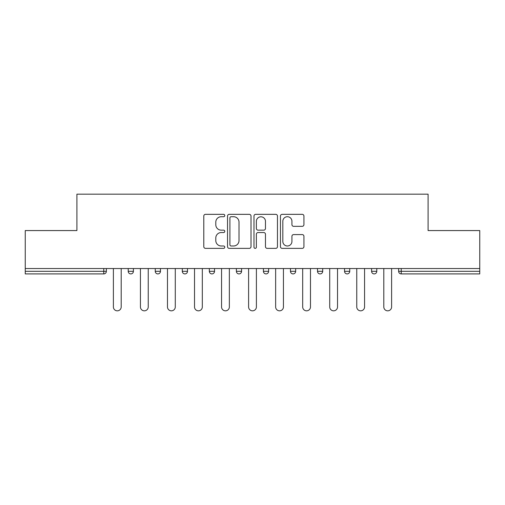 <?xml version="1.0" encoding="UTF-8"?>
<svg xmlns="http://www.w3.org/2000/svg" width="505" height="505" viewBox="0 0 505 505"><rect width="100%" height="100%" fill="white"/><g stroke="black" fill="none" stroke-linecap="round" stroke-linejoin="round"><path stroke-width="0.76" d="M224.769 215.528A1.193 1.193 0 0 0 223.576 214.341L205.497 214.341A1.704 1.704 0 0 0 203.793 216.039L203.793 246.667A1.704 1.704 0 0 0 205.497 248.365L223.576 248.365A1.193 1.193 0 0 0 224.769 247.179A1.193 1.193 0 0 0 223.576 245.986L221.234 245.986A5.448 5.448 0 0 1 215.793 240.538L215.793 237.988A5.448 5.448 0 0 1 221.234 232.546L223.576 232.546A1.193 1.193 0 0 0 224.769 231.353A1.193 1.193 0 0 0 223.576 230.16L221.234 230.16A5.448 5.448 0 0 1 215.793 224.719L215.793 222.162A5.448 5.448 0 0 1 221.234 216.721L223.576 216.721A1.193 1.193 0 0 0 224.769 215.528M302.224 226.335A1.704 1.704 0 0 0 303.928 224.63L303.928 216.039A1.704 1.704 0 0 0 302.224 214.341L282.15 214.341A1.704 1.704 0 0 0 280.445 216.039L280.445 246.667A1.704 1.704 0 0 0 282.15 248.365L302.224 248.365A1.704 1.704 0 0 0 303.928 246.667L303.928 236.289A1.704 1.704 0 0 0 302.224 234.585L293.632 234.585A1.704 1.704 0 0 0 291.934 236.289L291.934 241.434A4.551 4.551 0 0 1 287.383 245.986A4.551 4.551 0 0 1 282.832 241.434L282.832 221.272A4.551 4.551 0 0 1 287.383 216.721A4.551 4.551 0 0 1 291.934 221.272L291.934 224.63A1.704 1.704 0 0 0 293.632 226.335L302.224 226.335M25.25 268.534L25.25 230.57L76.905 230.57L76.905 194.173L428.095 194.173L428.095 230.57L479.75 230.57L479.75 268.534L25.25 268.534L25.25 271.305L103.771 271.305L103.771 268.534M251.01 216.039A1.704 1.704 0 0 0 249.312 214.341L229.232 214.341A1.704 1.704 0 0 0 227.534 216.039L227.534 246.667A1.704 1.704 0 0 0 229.232 248.365L249.312 248.365A1.704 1.704 0 0 0 251.01 246.667L251.01 216.039M255.688 214.341L275.768 214.341A1.704 1.704 0 0 1 277.466 216.039L277.466 246.667A1.704 1.704 0 0 1 275.768 248.365L267.177 248.365A1.704 1.704 0 0 1 265.472 246.667L265.472 234.244A1.704 1.704 0 0 0 263.774 232.546L258.074 232.546A1.704 1.704 0 0 0 256.37 234.244L256.37 247.179A1.193 1.193 0 0 1 255.183 248.365A1.193 1.193 0 0 1 253.99 247.179L253.99 216.039A1.704 1.704 0 0 1 255.688 214.341M103.771 273.906A2.601 2.601 0 0 0 106.372 271.305L103.771 271.305L103.771 273.906A2.601 2.601 0 0 0 106.372 271.305L106.372 268.534L106.372 271.305A2.601 2.601 0 0 1 103.771 273.906L25.25 273.906L25.25 271.305M479.75 268.534L479.75 273.906L401.229 273.906A2.601 2.601 0 0 1 398.628 271.305L398.628 268.534L398.628 271.305L479.75 271.305M128.213 268.534L128.213 271.305L128.213 268.534M130.814 273.906A2.601 2.601 0 0 1 128.213 271.305A2.601 2.601 0 0 0 130.814 273.906A2.601 2.601 0 0 0 133.415 271.305L133.415 268.534L133.415 271.305A2.601 2.601 0 0 1 130.814 273.906A2.601 2.601 0 0 1 128.213 271.305L133.415 271.305A2.601 2.601 0 0 1 130.814 273.906M155.256 268.534L155.256 271.305L155.256 268.534M160.457 268.534L160.457 271.305L160.457 268.534M182.299 268.534L182.299 271.305L182.299 268.534M187.5 268.534L187.5 271.305A2.601 2.601 0 0 1 184.899 273.906A2.601 2.601 0 0 1 182.299 271.305A2.601 2.601 0 0 0 184.899 273.906A2.601 2.601 0 0 0 187.5 271.305A2.601 2.601 0 0 1 184.899 273.906A2.601 2.601 0 0 1 182.299 271.305L187.5 271.305M209.335 271.305A2.601 2.601 0 0 0 211.936 273.906A2.601 2.601 0 0 0 214.537 271.305A2.601 2.601 0 0 1 211.936 273.906A2.601 2.601 0 0 0 214.537 271.305L214.537 268.534L214.537 271.305L209.335 271.305A2.601 2.601 0 0 0 211.936 273.906A2.601 2.601 0 0 1 209.335 271.305L209.335 268.534M236.378 268.534L236.378 271.305L236.378 268.534M241.579 268.534L241.579 271.305L241.579 268.534M268.622 268.534L268.622 271.305L263.421 271.305A2.601 2.601 0 0 0 266.021 273.906A2.601 2.601 0 0 1 263.421 271.305L263.421 268.534M290.463 268.534L290.463 271.305L290.463 268.534M295.665 268.534L295.665 271.305L295.665 268.534M317.5 268.534L317.5 271.305L317.5 268.534M322.701 268.534L322.701 271.305L322.701 268.534M344.543 268.534L344.543 271.305L344.543 268.534M349.744 268.534L349.744 271.305A2.601 2.601 0 0 1 347.143 273.906A2.601 2.601 0 0 1 344.543 271.305A2.601 2.601 0 0 0 347.143 273.906A2.601 2.601 0 0 1 344.543 271.305L349.744 271.305A2.601 2.601 0 0 1 347.143 273.906M371.585 268.534L371.585 271.305L371.585 268.534M376.787 268.534L376.787 271.305L376.787 268.534M157.857 273.906A2.601 2.601 0 0 1 155.256 271.305A2.601 2.601 0 0 0 157.857 273.906A2.601 2.601 0 0 0 160.457 271.305A2.601 2.601 0 0 1 157.857 273.906A2.601 2.601 0 0 1 155.256 271.305L160.457 271.305A2.601 2.601 0 0 1 157.857 273.906M238.979 273.906A2.601 2.601 0 0 1 236.378 271.305A2.601 2.601 0 0 0 238.979 273.906A2.601 2.601 0 0 0 241.579 271.305A2.601 2.601 0 0 1 238.979 273.906A2.601 2.601 0 0 1 236.378 271.305L241.579 271.305A2.601 2.601 0 0 1 238.979 273.906M266.021 273.906A2.601 2.601 0 0 0 268.622 271.305A2.601 2.601 0 0 1 266.021 273.906A2.601 2.601 0 0 1 263.421 271.305M293.064 273.906A2.601 2.601 0 0 1 290.463 271.305A2.601 2.601 0 0 0 293.064 273.906A2.601 2.601 0 0 0 295.665 271.305A2.601 2.601 0 0 1 293.064 273.906A2.601 2.601 0 0 1 290.463 271.305L295.665 271.305A2.601 2.601 0 0 1 293.064 273.906M320.101 273.906A2.601 2.601 0 0 1 317.5 271.305L322.701 271.305A2.601 2.601 0 0 1 320.101 273.906A2.601 2.601 0 0 0 322.701 271.305M374.186 273.906A2.601 2.601 0 0 1 371.585 271.305A2.601 2.601 0 0 0 374.186 273.906A2.601 2.601 0 0 0 376.787 271.305A2.601 2.601 0 0 1 374.186 273.906A2.601 2.601 0 0 1 371.585 271.305L376.787 271.305A2.601 2.601 0 0 1 374.186 273.906M231.107 216.721A1.193 1.193 0 0 0 229.914 217.914L229.914 244.792A1.193 1.193 0 0 0 231.107 245.986L233.569 245.986A5.448 5.448 0 0 0 239.016 240.538L239.016 222.162A5.448 5.448 0 0 0 233.569 216.721L231.107 216.721M265.472 221.354A4.551 4.551 0 0 0 260.921 216.803A4.551 4.551 0 0 0 256.37 221.354L256.37 228.462A1.704 1.704 0 0 0 258.074 230.16L263.774 230.16A1.704 1.704 0 0 0 265.472 228.462L265.472 221.354M113.391 306.926L113.391 268.534L113.391 306.926A3.901 3.901 0 0 0 117.293 310.827A3.901 3.901 0 0 0 121.194 306.926L121.194 268.534M140.434 306.926L140.434 268.534L140.434 306.926A3.901 3.901 0 0 0 144.335 310.827A3.901 3.901 0 0 0 148.236 306.926L148.236 268.534M167.477 306.926L167.477 268.534L167.477 306.926A3.901 3.901 0 0 0 171.378 310.827A3.901 3.901 0 0 0 175.279 306.926L175.279 268.534M194.52 306.926L194.52 268.534L194.52 306.926A3.901 3.901 0 0 0 198.414 310.827A3.901 3.901 0 0 0 202.316 306.926L202.316 268.534M221.556 306.926L221.556 268.534L221.556 306.926A3.901 3.901 0 0 0 225.457 310.827A3.901 3.901 0 0 0 229.358 306.926L229.358 268.534M248.599 306.926L248.599 268.534L248.599 306.926A3.901 3.901 0 0 0 252.5 310.827A3.901 3.901 0 0 0 256.401 306.926L256.401 268.534M275.642 306.926L275.642 268.534L275.642 306.926A3.901 3.901 0 0 0 279.543 310.827A3.901 3.901 0 0 0 283.444 306.926L283.444 268.534M302.684 306.926L302.684 268.534L302.684 306.926A3.901 3.901 0 0 0 306.585 310.827A3.901 3.901 0 0 0 310.48 306.926L310.48 268.534M329.721 306.926L329.721 268.534L329.721 306.926A3.901 3.901 0 0 0 333.622 310.827A3.901 3.901 0 0 0 337.523 306.926L337.523 268.534M356.764 306.926L356.764 268.534L356.764 306.926A3.901 3.901 0 0 0 360.665 310.827A3.901 3.901 0 0 0 364.566 306.926L364.566 268.534M383.806 306.926L383.806 268.534L383.806 306.926A3.901 3.901 0 0 0 387.707 310.827A3.901 3.901 0 0 0 391.609 306.926L391.609 268.534M401.229 268.534L401.229 273.906"/></g></svg>

